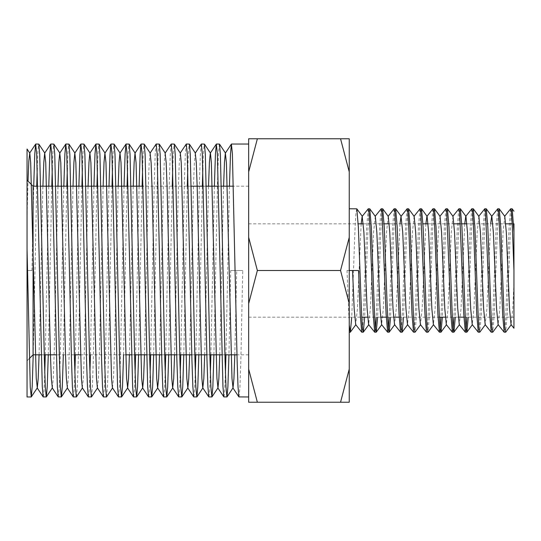 <?xml version="1.0" encoding="UTF-8"?>
<svg xmlns="http://www.w3.org/2000/svg" width="541" height="541" viewBox="0 0 541 541"><rect width="100%" height="100%" fill="white"/><g stroke="black" fill="none" stroke-linecap="round" stroke-linejoin="round"><path stroke-width="0.41" stroke-dasharray="2.71 2.03" d="M248.671 237.391L257.36 270.5L248.671 303.609L248.671 270.5L248.671 354.815L248.671 144.034L248.671 396.966L248.671 138.767L349.243 138.767L349.243 171.869L340.546 138.767M27.05 249.056L27.05 270.5L31.966 270.5L27.05 270.5L27.05 396.966M33.075 186.185L33.075 354.815M463.921 317.175L513.95 317.175L513.95 223.825L513.95 328.238M356.729 208.772L355.917 213.472L355.106 226.855L351.731 317.175M349.243 270.5L349.243 208.772L349.243 332.228L349.243 270.5L347.018 270.5L358.575 270.5M368.205 208.819L366.67 226.855L363.43 314.145L362.619 327.528L361.814 332.228M369.672 208.772L368.867 213.472L368.056 226.855L364.675 317.175M381.155 208.819L379.613 226.855L376.238 317.175M382.622 208.772L381.811 213.472L381.006 226.855L377.625 317.175M394.105 208.819L392.563 226.855L389.182 317.175M395.572 208.772L394.761 213.472L393.949 226.855L390.575 317.175M407.048 208.819L405.513 226.855L402.274 314.145L401.463 327.528L400.658 332.228M408.516 208.772L407.711 213.472L406.9 226.855L403.518 317.175M419.999 208.819L418.457 226.855L415.224 314.145L414.413 327.528L413.601 332.228M421.466 208.772L420.655 213.472L419.85 226.855L416.611 314.145L415.075 332.167M432.949 208.819L431.407 226.855L428.168 314.145L427.363 327.528L426.551 332.228M434.416 208.772L433.605 213.472L432.793 226.855L429.561 314.145L428.026 332.167M445.892 208.819L444.357 226.855L440.976 317.175M447.36 208.772L446.555 213.472L445.743 226.855L442.362 317.175M458.842 208.819L457.301 226.855L453.926 317.175M460.31 208.772L459.498 213.472L458.694 226.855L455.312 317.175M471.793 208.819L470.251 226.855L466.869 317.175M473.26 208.772L472.449 213.472L471.637 226.855L468.256 317.175M484.736 208.819L483.201 226.855L479.962 314.145L479.15 327.528L478.345 332.228M486.203 208.772L485.392 213.472L484.587 226.855L481.348 314.145L479.82 332.167M497.686 208.819L496.144 226.855L492.912 314.145L492.1 327.528L491.289 332.228M499.154 208.772L498.342 213.472L497.531 226.855L494.298 314.145L492.763 332.167M375.454 328.732L374.757 332.228M388.404 328.732L387.708 332.228M440.191 328.732L439.502 332.228M453.142 328.732L452.445 332.228M466.092 328.732L465.395 332.228M510.636 208.819L509.095 226.855L505.855 314.145L505.051 327.528L504.239 332.228M512.097 208.772L511.292 213.472L510.481 226.855L507.242 314.145L505.713 332.167M225.935 354.815L229.445 186.185M230.703 270.5L242.747 270.5L230.703 270.5L228.944 354.815M31.966 270.5L33.718 186.185M33.224 354.815L36.734 186.185M37.234 167.893L38.005 150.067L38.742 144.034M45.268 354.815L48.778 186.185M48.277 354.815L51.787 186.185M52.288 167.893L53.059 150.067L53.796 144.034M58.313 396.966L59.253 387.342L60.193 359.927L63.831 186.185M63.331 354.815L66.841 186.185M67.348 167.893L68.112 150.067L68.849 144.034M75.382 354.815L78.885 186.185M76.443 396.918L77.356 386.646L78.262 359.927L81.901 186.185M82.401 167.893L83.172 150.067L83.909 144.034M90.435 354.815L93.945 186.185M91.497 396.918L92.41 386.646L93.316 359.927L96.954 186.185M97.454 167.893L98.225 150.067L98.962 144.034M103.48 396.966L104.42 387.342L105.36 359.927L108.998 186.185M106.55 396.918L107.47 386.646L108.376 359.927L112.007 186.185M112.514 167.893L113.279 150.067L114.016 144.034M118.533 396.966L119.473 387.342L120.42 359.927L124.051 186.185M123.558 354.815L127.067 186.185M127.568 167.893L128.339 150.067L129.076 144.034M135.602 354.815L139.111 186.185M138.611 354.815L142.121 186.185M142.621 167.893L143.392 150.067L144.129 144.034M150.655 354.815L154.293 181.073L155.199 154.354L156.112 144.082M153.664 354.815L157.303 181.073L158.243 153.658L159.182 144.034M165.715 354.815L169.347 181.073L170.253 154.354L171.166 144.082M168.724 354.815L172.234 186.185M172.735 167.893L173.505 150.067L174.243 144.034M180.768 354.815L184.407 181.073L185.313 154.354L186.226 144.082M183.778 354.815L187.287 186.185M187.795 167.893L188.559 150.067L189.296 144.034M195.822 354.815L199.46 181.073L200.366 154.354L201.279 144.082M198.838 354.815L202.341 186.185M202.848 167.893L203.612 150.067L204.349 144.034M210.882 354.815L214.385 186.185M213.891 354.815L217.529 181.073L218.469 153.658L219.409 144.034M43.26 396.966L43.997 390.933L44.761 373.107M73.366 396.966L74.103 390.933L74.874 373.107M88.426 396.966L89.164 390.933L89.928 373.107M133.593 396.966L134.33 390.933L135.094 373.107M148.647 396.966L149.384 390.933L150.155 373.107M163.7 396.966L164.444 390.933L165.208 373.107M178.76 396.966L179.497 390.933L180.261 373.107M193.813 396.966L194.55 390.933L195.321 373.107M208.867 396.966L209.61 390.933L210.375 373.107M223.927 396.966L224.664 390.933L225.428 373.107M238.98 396.966L239.92 387.342L240.86 359.927L242.747 270.5M27.05 218.348L27.05 270.5L27.05 180.167L27.05 218.348L28.01 181.127M248.671 369.131L257.36 402.233L248.671 402.233L248.671 303.609M257.36 138.767L248.671 171.869M257.36 270.5L340.546 270.5L349.243 237.391L349.243 171.869M257.36 402.233L340.546 402.233L349.243 369.131L349.243 303.609L340.546 270.5M349.243 369.131L349.243 402.233L340.546 402.233M349.243 237.391L349.243 303.609M512.192 223.825L513.95 223.825L513.95 270.5M248.671 270.5L248.671 186.185L248.671 270.5M513.95 282.476L512.78 308.823L511.076 324.641M504.787 216.366L503.069 232.177L499.837 308.823L498.126 324.641M490.64 223.825L486.886 308.823L485.176 324.641M478.893 216.366L477.176 232.177L473.936 308.823L472.232 324.641M464.739 223.825L460.993 308.823L459.282 324.641M453 216.366L451.282 232.177L448.043 308.823L446.332 324.641M440.049 216.366L438.332 232.177L435.092 308.823L433.388 324.641M425.895 223.825L422.149 308.823L420.438 324.641M414.156 216.366L412.438 232.177L409.199 308.823L407.488 324.641M400.002 223.825L396.249 308.823L394.545 324.641M388.255 216.366L386.538 232.177L383.305 308.823L381.594 324.641M375.312 216.366L373.594 232.177L370.355 308.823L368.644 324.641M361.158 223.825L357.412 308.823L355.701 324.641M349.243 325.013L347.018 270.5M39.08 354.815L42.915 186.185M52.355 387.883L53.268 378.301L54.174 353.537L57.975 186.185M67.348 387.985L68.322 378.301L69.228 353.537L73.028 186.185M82.333 387.883L83.382 378.301L84.281 353.537L88.082 186.185M97.394 387.883L98.435 378.301L99.341 353.537L103.142 186.185M112.447 387.883L113.488 378.301L114.394 353.537L118.195 186.185M129.414 354.815L133.248 186.185M144.474 354.815L148.268 187.463L149.174 162.699L150.155 153.015M159.527 354.815L163.328 187.463L164.227 162.699L165.14 153.117M174.581 354.815L178.381 187.463L179.287 162.699L180.329 153.117M189.641 354.815L193.435 187.463L194.341 162.699L195.321 153.015M204.694 354.815L208.528 186.185M219.747 354.815L223.582 186.185M234.808 354.815L236.721 270.5M29.295 358.588L27.05 360.833M248.671 354.815L236.972 354.815M224.928 354.815L221.918 354.815M209.867 354.815L206.858 354.815M194.814 354.815L191.805 354.815M179.761 354.815L176.751 354.815M164.701 354.815L161.691 354.815M149.647 354.815L146.638 354.815M134.594 354.815L131.578 354.815M125.722 354.815L80.555 354.815M74.367 354.815L56.305 354.815M44.261 354.815L41.244 354.815M248.671 317.175L361.726 317.175M367.63 317.175L380.58 317.175M386.233 317.175L393.53 317.175M399.177 317.175L439.414 317.175M445.317 317.175L458.268 317.175M248.671 223.825L358.203 223.825M363.369 223.825L384.096 223.825M389.263 223.825L422.94 223.825M428.107 223.825L454.007 223.825M460.398 223.825L461.784 223.825M466.951 223.825L505.794 223.825M248.671 186.185L233.462 186.185M221.418 186.185L218.408 186.185M206.364 186.185L203.348 186.185M191.304 186.185L143.128 186.185M131.084 186.185L128.075 186.185M116.031 186.185L113.015 186.185M100.971 186.185L97.962 186.185M85.918 186.185L82.908 186.185M70.864 186.185L67.848 186.185M55.804 186.185L52.795 186.185M40.751 186.185L37.742 186.185"/><path stroke-width="0.81" d="M349.243 303.609L349.243 237.391L340.546 270.5L349.243 303.609L349.243 369.131L340.546 402.233L349.243 402.233L349.243 369.131M41.244 354.815L33.075 354.815L33.075 186.185L27.05 180.167L27.05 249.056L30.269 387.342L31.277 396.918L32.19 386.646L33.224 354.815M513.95 282.476L513.95 327.853L513.95 270.5L512.334 226.855L511.522 213.472L510.711 208.772L512.185 208.833L513.95 232.177L513.95 317.175M364.675 317.175L363.288 332.167L361.733 332.181L360.191 314.145L358.575 270.5L349.243 270.5M363.2 332.228L362.389 327.528L361.584 314.145L358.345 226.855L356.81 208.833L349.243 208.772M377.625 317.175L376.232 332.167L374.683 332.181L373.141 314.145L369.902 226.855L369.097 213.472L368.286 208.772L362.172 216.359L361.158 223.825M376.151 332.228L375.339 327.528L374.528 314.145L371.295 226.855L369.76 208.833L368.286 208.772M390.575 317.175L389.182 332.167L387.627 332.181L386.091 314.145L382.041 213.472L381.236 208.772L375.123 216.359M389.094 332.228L388.289 327.528L387.478 314.145L384.238 226.855L382.71 208.833L381.236 208.772M403.518 317.175L402.132 332.167L400.577 332.181L399.035 314.145L394.991 213.472L394.179 208.772L388.066 216.359M402.044 332.228L401.233 327.528L400.428 314.145L397.189 226.855L395.654 208.833L394.179 208.772M420.627 324.634L415.075 332.167L413.527 332.181L411.985 314.145L408.746 226.855L407.941 213.472L407.13 208.772L401.016 216.359L400.002 223.825M414.994 332.228L414.183 327.528L413.371 314.145L410.139 226.855L408.604 208.833L407.13 208.772M433.578 324.634L428.026 332.167L426.47 332.181L424.935 314.145L420.884 213.472L420.08 208.772L413.966 216.359M427.938 332.228L427.133 327.528L426.322 314.145L423.082 226.855L421.554 208.833L420.08 208.772M442.362 317.175L440.976 332.167L439.42 332.181L437.879 314.145L434.646 226.855L433.835 213.472L433.023 208.772L426.91 216.359L425.895 223.825M440.888 332.228L440.076 327.528L439.272 314.145L436.032 226.855L434.497 208.833L433.023 208.772M455.312 317.175L453.919 332.167L452.371 332.181L450.829 314.145L446.785 213.472L445.973 208.772L439.86 216.359M453.838 332.228L453.027 327.528L452.215 314.145L448.983 226.855L447.448 208.833L445.973 208.772M468.256 317.175L466.869 332.167L465.314 332.181L463.779 314.145L459.728 213.472L458.924 208.772L452.81 216.359M466.782 332.228L465.977 327.528L465.165 314.145L461.926 226.855L460.398 208.833L458.924 208.772M485.365 324.634L479.82 332.167L478.264 332.181L476.722 314.145L473.49 226.855L472.678 213.472L471.867 208.772L465.754 216.359L464.739 223.825M479.732 332.228L478.92 327.528L478.116 314.145L474.876 226.855L473.341 208.833L471.867 208.772M498.315 324.634L492.763 332.167L491.214 332.181L489.673 314.145L485.629 213.472L484.817 208.772L478.704 216.359M492.675 332.228L491.87 327.528L491.059 314.145L487.82 226.855L486.291 208.833L484.817 208.772M511.265 324.634L505.713 332.167L504.158 332.181L502.623 314.145L499.384 226.855L498.572 213.472L497.767 208.772L491.654 216.359L490.64 223.825M505.625 332.228L504.814 327.528L504.009 314.145L500.77 226.855L499.242 208.833L497.767 208.772M351.731 317.175L350.338 332.167L349.243 325.013M376.238 317.175L375.454 328.732M389.182 317.175L388.404 328.732M440.976 317.175L440.191 328.732M453.926 317.175L453.142 328.732M466.869 317.175L466.092 328.732M229.445 186.185L230.48 154.354L231.392 144.082L232.393 153.658L237.1 359.927L238.006 386.646L238.919 396.918L248.671 396.966M31.216 396.966L27.05 396.966L27.05 218.348M33.718 186.185L34.752 154.354L35.665 144.082L36.673 153.658L42.279 386.646L43.192 396.918L46.33 396.918L47.243 386.646L48.277 354.815M36.734 186.185L37.234 167.893M35.726 144.034L38.803 144.082L39.716 154.354L44.389 359.927L45.329 387.342L46.269 396.966M48.778 186.185L49.813 154.354L50.726 144.082L51.726 153.658L57.339 386.646L58.252 396.918L61.383 396.918L62.303 386.646L63.331 354.815M51.787 186.185L52.288 167.893M50.786 144.034L53.857 144.082L54.769 154.354L59.442 359.927L60.382 387.342L61.322 396.966M63.831 186.185L64.866 154.354L65.779 144.082L66.78 153.658L71.486 359.927L72.393 386.646L73.306 396.918L76.443 396.918L82.469 387.883M66.841 186.185L67.348 167.893M65.84 144.034L68.917 144.082L69.83 154.354L74.496 359.927L75.436 387.342L76.382 396.966M78.885 186.185L79.919 154.354L80.832 144.082L81.84 153.658L86.54 359.927L87.446 386.646L88.359 396.918L91.497 396.918L97.522 387.883M81.901 186.185L82.401 167.893M80.893 144.034L83.97 144.082L84.883 154.354L89.556 359.927L90.496 387.342L91.436 396.966M93.945 186.185L94.979 154.354L95.892 144.082L96.893 153.658L101.6 359.927L102.506 386.646L103.419 396.918L106.55 396.918L112.582 387.883M96.954 186.185L97.454 167.893M95.953 144.034L99.023 144.082L99.936 154.354L104.609 359.927L105.549 387.342L106.489 396.966M108.998 186.185L110.033 154.354L110.946 144.082L111.946 153.658L117.559 386.646L118.472 396.918L121.61 396.918L122.523 386.646L123.558 354.815M112.007 186.185L112.514 167.893M111.006 144.034L114.083 144.082L114.996 154.354L119.662 359.927L120.602 387.342L121.549 396.966M124.051 186.185L125.086 154.354L125.999 144.082L127.007 153.658L132.613 386.646L133.526 396.918L136.663 396.918L137.576 386.646L138.611 354.815M127.067 186.185L127.568 167.893M126.067 144.034L129.137 144.082L130.05 154.354L134.723 359.927L135.663 387.342L136.602 396.966M139.111 186.185L140.146 154.354L141.059 144.082L142.06 153.658L147.673 386.646L148.586 396.918L151.717 396.918L152.636 386.646L153.664 354.815M142.121 186.185L142.621 167.893M141.12 144.034L144.19 144.082L145.103 154.354L149.776 359.927L150.716 387.342L151.656 396.966M163.639 396.918L157.614 387.883L156.701 378.301L152.035 187.463L151.128 162.699L150.087 153.117L156.173 144.034L157.113 153.658L161.82 359.927L162.726 386.646L163.639 396.918L166.777 396.918L167.69 386.646L168.724 354.815M156.173 144.034L159.25 144.082L160.163 154.354L164.829 359.927L165.769 387.342L166.716 396.966M178.699 396.918L172.667 387.883L171.761 378.301L167.088 187.463L166.188 162.699L165.14 153.117L171.233 144.034L172.173 153.658L176.873 359.927L177.779 386.646L178.699 396.918L181.83 396.918L182.743 386.646L183.778 354.815M172.234 186.185L172.735 167.893M171.233 144.034L174.303 144.082L175.216 154.354L179.889 359.927L180.829 387.342L181.769 396.966M180.194 153.117L186.287 144.034L187.227 153.658L191.933 359.927L192.839 386.646L193.752 396.918L196.89 396.918L197.803 386.646L198.838 354.815M187.287 186.185L187.795 167.893M186.287 144.034L189.357 144.082L190.27 154.354L194.943 359.927L195.883 387.342L196.823 396.966M208.806 396.918L202.78 387.883L201.867 378.301L197.201 187.463L196.295 162.699L195.254 153.117L201.34 144.034L202.28 153.658L206.987 359.927L207.893 386.646L208.806 396.918L211.944 396.918L212.856 386.646L213.891 354.815M202.341 186.185L202.848 167.893M201.34 144.034L204.417 144.082L205.33 154.354L209.996 359.927L210.943 387.342L211.883 396.966M214.385 186.185L215.419 154.354L216.332 144.082L217.34 153.658L222.946 386.646L223.866 396.918L226.997 396.918L227.91 386.646L228.944 354.815M216.4 144.034L219.47 144.082L220.383 154.354L225.056 359.927L225.996 387.342L226.936 396.966M44.761 373.107L45.268 354.815M74.874 373.107L75.382 354.815M89.928 373.107L90.435 354.815M135.094 373.107L135.602 354.815M150.155 373.107L150.655 354.815M165.208 373.107L165.715 354.815M180.261 373.107L180.768 354.815M195.321 373.107L195.822 354.815M210.375 373.107L210.882 354.815M225.428 373.107L225.935 354.815M27.05 180.167L27.05 149.032L29.775 153.117L30.688 162.699L36.254 378.301L37.302 387.883L38.195 378.666L39.08 354.815M248.671 171.869L257.36 138.767L248.671 138.767L248.671 402.233L340.546 402.233M248.671 303.609L257.36 270.5L248.671 237.391M257.36 270.5L340.546 270.5M257.36 138.767L340.546 138.767L349.243 171.869L349.243 237.391M349.243 171.869L349.243 138.767L340.546 138.767M257.36 402.233L248.671 369.131M510.711 208.772L504.597 216.359M513.95 232.177L513.95 223.825M513.95 328.238L511.076 324.641L509.548 308.823L506.308 232.177L504.787 216.366L499.242 208.833M504.158 332.181L498.126 324.641L496.597 308.823L493.358 232.177L491.843 216.366L486.291 208.833M491.214 332.181L485.176 324.641L483.647 308.823L480.415 232.177L478.893 216.366L473.341 208.833M478.264 332.181L472.232 324.641L470.704 308.823L467.465 232.177L465.943 216.366L460.398 208.833M465.314 332.181L459.282 324.641L457.754 308.823L454.514 232.177L453 216.366L447.448 208.833M452.371 332.181L446.332 324.641L444.803 308.823L441.571 232.177L440.049 216.366L434.497 208.833M439.42 332.181L433.388 324.641L431.86 308.823L428.621 232.177L427.099 216.366L421.554 208.833M426.47 332.181L420.438 324.641L418.91 308.823L415.671 232.177L414.156 216.366L408.604 208.833M413.527 332.181L407.488 324.641L405.96 308.823L402.727 232.177L401.016 216.359M400.577 332.181L394.545 324.641L393.016 308.823L389.777 232.177L388.255 216.366L382.71 208.833M387.627 332.181L381.594 324.641L380.066 308.823L376.834 232.177L375.312 216.366L369.76 208.833M374.683 332.181L368.644 324.641L367.123 308.823L363.883 232.177L362.172 216.359M361.733 332.181L355.701 324.641L354.172 308.823L352.556 270.5M28.01 181.127L28.829 160.88L29.775 153.117M42.915 186.185L43.807 162.334L44.693 153.117L45.742 162.699L50.408 353.537L51.314 378.301L52.355 387.883L46.33 396.918M57.975 186.185L58.861 162.334L59.753 153.117L60.795 162.699L65.461 353.537L66.367 378.301L67.415 387.883L61.383 396.918M73.028 186.185L73.914 162.334L74.807 153.117L75.855 162.699L81.421 378.301L82.333 387.883L88.359 396.918M88.082 186.185L88.974 162.334L89.86 153.117L90.908 162.699L96.481 378.301L97.394 387.883L103.419 396.918M103.142 186.185L104.028 162.334L104.92 153.117L105.962 162.699L111.534 378.301L112.447 387.883L118.472 396.918M118.195 186.185L119.081 162.334L119.974 153.117L121.022 162.699L126.587 378.301L127.635 387.883L128.528 378.666L129.414 354.815M133.248 186.185L134.141 162.334L135.027 153.117L136.075 162.699L141.647 378.301L142.689 387.883L143.581 378.666L144.474 354.815M157.614 387.883L158.641 378.666L159.527 354.815M172.667 387.883L173.695 378.666L174.581 354.815M174.303 144.082L180.329 153.117L181.242 162.699L186.814 378.301L187.855 387.883L188.748 378.666L189.641 354.815M202.78 387.883L203.808 378.666L204.694 354.815M208.528 186.185L209.414 162.334L210.307 153.117L216.332 144.082M204.417 144.082L210.442 153.117L211.355 162.699L216.927 378.301L217.969 387.883L218.862 378.666L219.747 354.815M223.582 186.185L224.474 162.334L225.36 153.117L226.409 162.699L231.981 378.301L233.022 387.883L233.915 378.666L234.808 354.815M33.075 354.815L29.295 358.588M236.972 354.815L224.928 354.815M221.918 354.815L209.867 354.815M206.858 354.815L194.814 354.815M191.805 354.815L179.761 354.815M176.751 354.815L164.701 354.815M161.691 354.815L149.647 354.815M146.638 354.815L134.594 354.815M131.578 354.815L125.722 354.815M80.555 354.815L74.367 354.815M56.305 354.815L44.261 354.815M361.726 317.175L367.63 317.175M380.58 317.175L386.233 317.175M393.53 317.175L399.177 317.175M439.414 317.175L445.317 317.175M458.268 317.175L463.921 317.175M349.243 332.228L350.25 332.228M231.453 144.034L248.671 144.034M358.203 223.825L363.369 223.825M384.096 223.825L389.263 223.825M422.94 223.825L428.107 223.825M454.007 223.825L460.398 223.825M461.784 223.825L466.951 223.825M505.794 223.825L512.192 223.825M512.185 208.833L513.95 211.227M466.869 332.167L472.421 324.634M453.919 332.167L459.471 324.634M440.976 332.167L446.521 324.634M402.132 332.167L407.677 324.634M395.654 208.833L401.206 216.366M389.182 332.167L394.734 324.634M376.232 332.167L381.784 324.634M363.288 332.167L368.834 324.634M356.81 208.833L362.362 216.366M350.338 332.167L355.89 324.634M37.302 387.883L31.277 396.918M44.829 153.117L38.803 144.082M59.889 153.117L53.857 144.082M74.942 153.117L68.917 144.082M89.995 153.117L83.97 144.082M105.055 153.117L99.023 144.082M120.109 153.117L114.083 144.082M127.635 387.883L121.61 396.918M135.162 153.117L129.137 144.082M142.689 387.883L136.663 396.918M150.222 153.117L144.19 144.082M157.749 387.883L151.717 396.918M165.276 153.117L159.25 144.082M172.802 387.883L166.777 396.918M187.855 387.883L181.83 396.918M195.389 153.117L189.357 144.082M202.916 387.883L196.89 396.918M217.969 387.883L211.944 396.918M225.496 153.117L219.47 144.082M233.022 387.883L226.997 396.918M35.665 144.082L29.64 153.117M43.192 396.918L37.167 387.883M50.726 144.082L44.693 153.117M58.252 396.918L52.227 387.883M65.779 144.082L59.753 153.117M73.306 396.918L67.28 387.883M80.832 144.082L74.807 153.117M95.892 144.082L89.86 153.117M110.946 144.082L104.92 153.117M125.999 144.082L119.974 153.117M133.526 396.918L127.5 387.883M141.059 144.082L135.027 153.117M148.586 396.918L142.56 387.883M193.752 396.918L187.727 387.883M223.866 396.918L217.834 387.883M231.392 144.082L225.36 153.117M238.919 396.918L232.894 387.883M233.462 186.185L221.418 186.185M218.408 186.185L206.364 186.185M203.348 186.185L191.304 186.185M143.128 186.185L131.084 186.185M128.075 186.185L116.031 186.185M113.015 186.185L100.971 186.185M97.962 186.185L85.918 186.185M82.908 186.185L70.864 186.185M67.848 186.185L55.804 186.185M52.795 186.185L40.751 186.185M37.742 186.185L33.075 186.185"/></g></svg>
